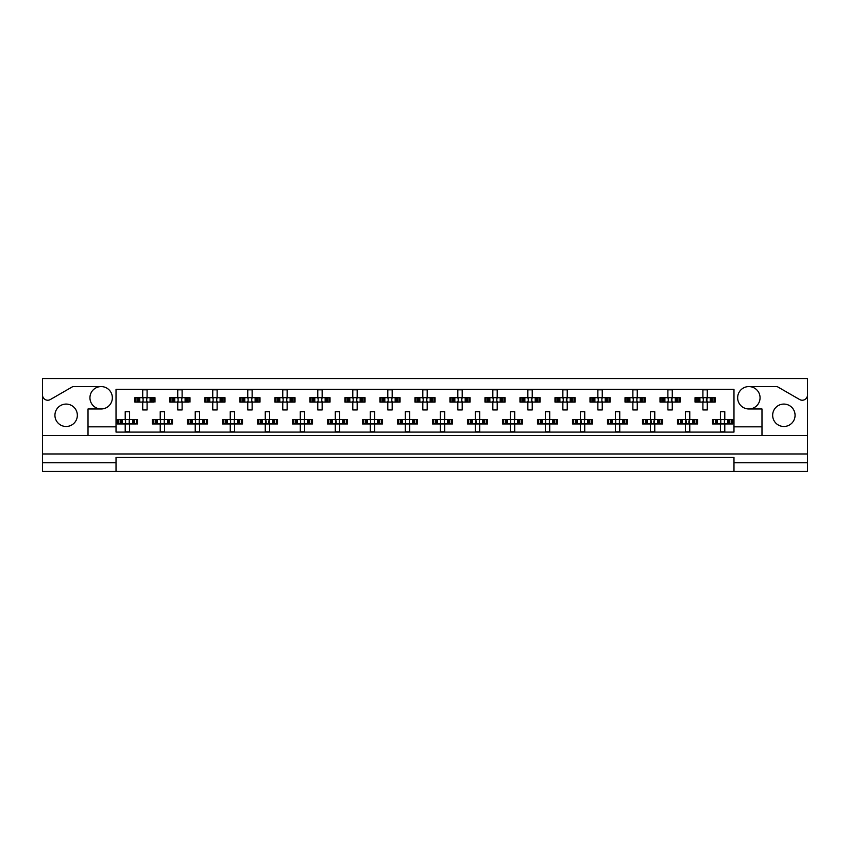 <?xml version="1.0" encoding="UTF-8"?>
<svg xmlns="http://www.w3.org/2000/svg" width="850" height="850" viewBox="0 0 850 850"><rect width="100%" height="100%" fill="white"/><g stroke="black" fill="none" stroke-linecap="round" stroke-linejoin="round"><path stroke-width="1.27" d="M42.5 462.729L42.5 471.474L116.025 471.474L116.025 462.729L42.5 462.729L42.5 453.974L807.5 453.974L807.5 394.974A5.249 5.249 0 0 1 799.627 399.521L777.187 386.58L748.861 386.58A11.199 11.199 0 0 1 760.059 397.779A11.199 11.199 0 0 1 748.861 408.978A11.199 11.199 0 0 1 737.651 397.779A11.199 11.199 0 0 1 748.861 386.58M101.139 386.58A11.199 11.199 0 0 1 112.349 397.779A11.199 11.199 0 0 1 101.139 408.978A11.199 11.199 0 0 1 89.941 397.779A11.199 11.199 0 0 1 101.139 386.58L72.813 386.58L50.373 399.521A5.249 5.249 0 0 1 42.5 394.974L42.5 453.974M66.13 426.487A11.199 11.199 0 0 1 54.931 415.289A11.199 11.199 0 0 1 66.13 404.079A11.199 11.199 0 0 1 77.339 415.289A11.199 11.199 0 0 1 66.13 426.487M783.87 426.487A11.199 11.199 0 0 1 772.661 415.289A11.199 11.199 0 0 1 783.87 404.079A11.199 11.199 0 0 1 795.069 415.289A11.199 11.199 0 0 1 783.87 426.487M116.025 471.474L807.5 471.474L807.5 462.729L733.975 462.729L733.975 457.47L116.025 457.47L116.025 462.729M807.5 394.974L807.5 378.526L42.5 378.526L42.5 394.974M733.975 471.474L733.975 462.729M135.957 402.071L135.957 397.694L134.842 397.694L134.842 402.071L137.7 402.071L134.842 402.071L134.842 397.694L139.729 397.694L139.729 402.071L138.497 402.071L138.497 397.694L142.715 397.694L142.715 389.81L147.093 389.81L147.093 397.694L151.321 397.694L151.321 402.071L150.089 402.071L150.089 397.694L154.976 397.694L154.976 402.071L154.976 397.694L153.861 397.694L153.861 402.071L152.118 402.071L153.861 402.071M135.957 397.694L137.7 397.694L137.7 402.071L142.715 402.071L142.715 409.944L147.093 409.944L147.093 402.071L152.118 402.071L152.118 397.694L153.861 397.694M170.967 402.071L170.967 397.694L169.851 397.694L169.851 402.071L172.709 402.071L169.851 402.071L169.851 397.694L174.739 397.694L174.739 402.071L173.506 402.071L173.506 397.694L177.735 397.694L177.735 389.81L182.113 389.81L182.113 397.694L186.331 397.694L186.331 402.071L185.098 402.071L185.098 397.694L189.986 397.694L189.986 402.071L189.986 397.694L188.881 397.694L188.881 402.071L187.127 402.071L188.881 402.071M170.967 397.694L172.709 397.694L172.709 402.071L177.735 402.071L177.735 409.944L182.113 409.944L182.113 402.071L187.127 402.071L187.127 397.694L188.881 397.694M205.976 402.071L205.976 397.694L204.861 397.694L204.861 402.071L204.861 397.694L207.719 397.694L207.719 402.071L204.861 402.071L212.744 402.071L212.744 409.944L217.122 409.944L217.122 402.071L221.351 402.071L220.107 402.071L220.107 397.694L221.351 397.694L221.351 402.071L224.995 402.071L224.995 397.694L224.995 402.071L222.137 402.071L222.137 397.694L224.995 397.694L223.89 397.694L223.89 402.071M205.976 397.694L209.759 397.694L209.759 402.071L208.516 402.071L208.516 397.694L212.744 397.694L212.744 389.81L217.122 389.81L217.122 397.694L223.89 397.694M240.986 402.071L240.986 397.694L239.881 397.694L239.881 402.071L239.881 397.694L242.739 397.694L242.739 402.071L239.881 402.071L247.754 402.071L247.754 409.944L252.131 409.944L252.131 402.071L256.36 402.071L255.117 402.071L255.117 397.694L256.36 397.694L256.36 402.071L260.004 402.071L260.004 397.694L260.004 402.071L257.157 402.071L257.157 397.694L260.004 397.694L258.899 397.694L258.899 402.071M240.986 397.694L244.768 397.694L244.768 402.071L243.525 402.071L243.525 397.694L247.754 397.694L247.754 389.81L252.131 389.81L252.131 397.694L258.899 397.694M275.995 402.071L275.995 397.694L274.89 397.694L274.89 402.071L274.89 397.694L277.748 397.694L277.748 402.071L274.89 402.071L282.763 402.071L282.763 409.944L287.141 409.944L287.141 402.071L291.369 402.071L290.126 402.071L290.126 397.694L291.369 397.694L291.369 402.071L295.024 402.071L295.024 397.694L295.024 402.071L292.166 402.071L292.166 397.694L295.024 397.694L293.909 397.694L293.909 402.071M275.995 397.694L279.777 397.694L279.777 402.071L278.545 402.071L278.545 397.694L282.763 397.694L282.763 389.81L287.141 389.81L287.141 397.694L293.909 397.694M311.015 402.071L311.015 397.694L309.899 397.694L309.899 402.071L309.899 397.694L312.757 397.694L312.757 402.071L309.899 402.071L317.772 402.071L317.772 409.944L322.15 409.944L322.15 402.071L326.379 402.071L325.146 402.071L325.146 397.694L326.379 397.694L326.379 402.071L330.034 402.071L330.034 397.694L330.034 402.071L327.176 402.071L327.176 397.694L330.034 397.694L328.918 397.694L328.918 402.071M311.015 397.694L314.787 397.694L314.787 402.071L313.554 402.071L313.554 397.694L317.772 397.694L317.772 389.81L322.15 389.81L322.15 397.694L328.918 397.694M346.024 402.071L346.024 397.694L344.909 397.694L344.909 402.071L344.909 397.694L347.767 397.694L347.767 402.071L344.909 402.071L352.793 402.071L352.793 409.944L357.17 409.944L357.17 402.071L361.388 402.071L360.156 402.071L360.156 397.694L361.388 397.694L361.388 402.071L365.043 402.071L365.043 397.694L365.043 402.071L362.185 402.071L362.185 397.694L365.043 397.694L363.928 397.694L363.928 402.071M346.024 397.694L349.796 397.694L349.796 402.071L348.564 402.071L348.564 397.694L352.793 397.694L352.793 389.81L357.17 389.81L357.17 397.694L363.928 397.694M381.034 402.071L381.034 397.694L379.918 397.694L379.918 402.071L379.918 397.694L382.776 397.694L382.776 402.071L379.918 402.071L387.802 402.071L387.802 409.944L392.179 409.944L392.179 402.071L396.408 402.071L395.165 402.071L395.165 397.694L396.408 397.694L396.408 402.071L400.053 402.071L400.053 397.694L400.053 402.071L397.194 402.071L397.194 397.694L400.053 397.694L398.947 397.694L398.947 402.071M381.034 397.694L384.816 397.694L384.816 402.071L383.573 402.071L383.573 397.694L387.802 397.694L387.802 389.81L392.179 389.81L392.179 397.694L398.947 397.694M416.043 402.071L416.043 397.694L414.938 397.694L414.938 402.071L414.938 397.694L417.786 397.694L417.786 402.071L414.938 402.071L422.811 402.071L422.811 409.944L427.189 409.944L427.189 402.071L431.418 402.071L430.174 402.071L430.174 397.694L431.418 397.694L431.418 402.071L435.062 402.071L435.062 397.694L435.062 402.071L432.214 402.071L432.214 397.694L435.062 397.694L433.957 397.694L433.957 402.071M416.043 397.694L419.826 397.694L419.826 402.071L418.582 402.071L418.582 397.694L422.811 397.694L422.811 389.81L427.189 389.81L427.189 397.694L433.957 397.694M451.053 402.071L451.053 397.694L449.947 397.694L449.947 402.071L449.947 397.694L452.806 397.694L452.806 402.071L449.947 402.071L457.821 402.071L457.821 409.944L462.198 409.944L462.198 402.071L466.427 402.071L465.184 402.071L465.184 397.694L466.427 397.694L466.427 402.071L470.082 402.071L470.082 397.694L470.082 402.071L467.224 402.071L467.224 397.694L470.082 397.694L468.966 397.694L468.966 402.071M451.053 397.694L454.835 397.694L454.835 402.071L453.592 402.071L453.592 397.694L457.821 397.694L457.821 389.81L462.198 389.81L462.198 397.694L468.966 397.694M486.072 402.071L486.072 397.694L484.957 397.694L484.957 402.071L484.957 397.694L487.815 397.694L487.815 402.071L484.957 402.071L492.83 402.071L492.83 409.944L497.207 409.944L497.207 402.071L501.436 402.071L500.204 402.071L500.204 397.694L501.436 397.694L501.436 402.071L505.091 402.071L505.091 397.694L505.091 402.071L502.233 402.071L502.233 397.694L505.091 397.694L503.976 397.694L503.976 402.071M486.072 397.694L489.844 397.694L489.844 402.071L488.612 402.071L488.612 397.694L492.83 397.694L492.83 389.81L497.207 389.81L497.207 397.694L503.976 397.694M521.082 402.071L521.082 397.694L519.966 397.694L519.966 402.071L519.966 397.694L522.824 397.694L522.824 402.071L519.966 402.071L527.85 402.071L527.85 409.944L532.227 409.944L532.227 402.071L536.446 402.071L535.213 402.071L535.213 397.694L536.446 397.694L536.446 402.071L540.101 402.071L540.101 397.694L540.101 402.071L537.242 402.071L537.242 397.694L540.101 397.694L538.985 397.694L538.985 402.071M521.082 397.694L524.854 397.694L524.854 402.071L523.621 402.071L523.621 397.694L527.85 397.694L527.85 389.81L532.227 389.81L532.227 397.694L538.985 397.694M556.091 402.071L556.091 397.694L554.976 397.694L554.976 402.071L554.976 397.694L557.834 397.694L557.834 402.071L554.976 402.071L562.859 402.071L562.859 409.944L567.237 409.944L567.237 402.071L571.455 402.071L570.222 402.071L570.222 397.694L571.455 397.694L571.455 402.071L575.11 402.071L575.11 397.694L575.11 402.071L572.252 402.071L572.252 397.694L575.11 397.694L574.005 397.694L574.005 402.071M556.091 397.694L559.874 397.694L559.874 402.071L558.631 402.071L558.631 397.694L562.859 397.694L562.859 389.81L567.237 389.81L567.237 397.694L574.005 397.694M591.101 402.071L591.101 397.694L589.996 397.694L589.996 402.071L589.996 397.694L592.843 397.694L592.843 402.071L589.996 402.071L597.869 402.071L597.869 409.944L602.246 409.944L602.246 402.071L606.475 402.071L605.232 402.071L605.232 397.694L606.475 397.694L606.475 402.071L610.119 402.071L610.119 397.694L610.119 402.071L607.261 402.071L607.261 397.694L610.119 397.694L609.014 397.694L609.014 402.071M591.101 397.694L594.883 397.694L594.883 402.071L593.64 402.071L593.64 397.694L597.869 397.694L597.869 389.81L602.246 389.81L602.246 397.694L609.014 397.694M626.11 402.071L626.11 397.694L625.005 397.694L625.005 402.071L625.005 397.694L627.863 397.694L627.863 402.071L625.005 402.071L632.878 402.071L632.878 409.944L637.256 409.944L637.256 402.071L641.484 402.071L640.241 402.071L640.241 397.694L641.484 397.694L641.484 402.071L645.139 402.071L645.139 397.694L645.139 402.071L642.281 402.071L642.281 397.694L645.139 397.694L644.024 397.694L644.024 402.071M626.11 397.694L629.893 397.694L629.893 402.071L628.649 402.071L628.649 397.694L632.878 397.694L632.878 389.81L637.256 389.81L637.256 397.694L644.024 397.694M661.119 402.071L661.119 397.694L660.014 397.694L660.014 402.071L660.014 397.694L662.872 397.694L662.872 402.071L660.014 402.071L667.888 402.071L667.888 409.944L672.265 409.944L672.265 402.071L676.494 402.071L675.261 402.071L675.261 397.694L676.494 397.694L676.494 402.071L680.149 402.071L680.149 397.694L680.149 402.071L677.291 402.071L677.291 397.694L680.149 397.694L679.033 397.694L679.033 402.071M661.119 397.694L664.902 397.694L664.902 402.071L663.669 402.071L663.669 397.694L667.888 397.694L667.888 389.81L672.265 389.81L672.265 397.694L679.033 397.694M696.139 402.071L696.139 397.694L695.024 397.694L695.024 402.071L695.024 397.694L697.882 397.694L697.882 402.071L695.024 402.071L702.907 402.071L702.907 409.944L707.285 409.944L707.285 402.071L711.503 402.071L710.271 402.071L710.271 397.694L711.503 397.694L711.503 402.071L715.158 402.071L715.158 397.694L715.158 402.071L712.3 402.071L712.3 397.694L715.158 397.694L714.043 397.694L714.043 402.071M696.139 397.694L699.911 397.694L699.911 402.071L698.679 402.071L698.679 397.694L702.907 397.694L702.907 389.81L707.285 389.81L707.285 397.694L714.043 397.694M118.448 423.948L118.448 419.571L117.332 419.571L117.332 423.948L120.19 423.948L117.332 423.948L117.332 419.571L122.23 419.571L122.23 423.948L120.987 423.948L120.987 419.571L125.216 419.571L125.216 411.697L129.593 411.697L129.593 419.571L133.822 419.571L133.822 423.948L132.579 423.948L132.579 419.571L137.466 419.571L137.466 423.948L137.466 419.571L136.361 419.571L136.361 423.948L134.608 423.948L136.361 423.948M118.448 419.571L120.19 419.571L120.19 423.948L125.216 423.948L125.216 431.832L129.593 431.832L129.593 423.948L134.608 423.948L134.608 419.571L136.361 419.571M153.457 423.948L153.457 419.571L152.352 419.571L152.352 423.948L155.21 423.948L152.352 423.948L152.352 419.571L157.239 419.571L157.239 423.948L155.996 423.948L155.996 419.571L160.225 419.571L160.225 411.697L164.602 411.697L164.602 419.571L168.831 419.571L168.831 423.948L167.588 423.948L167.588 419.571L172.476 419.571L172.476 423.948L172.476 419.571L171.371 419.571L171.371 423.948L169.628 423.948L171.371 423.948M153.457 419.571L155.21 419.571L155.21 423.948L160.225 423.948L160.225 431.832L164.602 431.832L164.602 423.948L169.628 423.948L169.628 419.571L171.371 419.571M188.466 423.948L188.466 419.571L187.361 419.571L187.361 423.948L187.361 419.571L190.219 419.571L190.219 423.948L187.361 423.948L195.234 423.948L195.234 431.832L199.612 431.832L199.612 423.948L203.841 423.948L202.597 423.948L202.597 419.571L203.841 419.571L203.841 423.948L207.496 423.948L207.496 419.571L207.496 423.948L204.637 423.948L204.637 419.571L207.496 419.571L206.38 419.571L206.38 423.948M188.466 419.571L192.249 419.571L192.249 423.948L191.016 423.948L191.016 419.571L195.234 419.571L195.234 411.697L199.612 411.697L199.612 419.571L206.38 419.571M223.486 423.948L223.486 419.571L222.371 419.571L222.371 423.948L222.371 419.571L225.229 419.571L225.229 423.948L222.371 423.948L230.244 423.948L230.244 431.832L234.621 431.832L234.621 423.948L238.85 423.948L237.617 423.948L237.617 419.571L238.85 419.571L238.85 423.948L242.505 423.948L242.505 419.571L242.505 423.948L239.647 423.948L239.647 419.571L242.505 419.571L241.389 419.571L241.389 423.948M223.486 419.571L227.258 419.571L227.258 423.948L226.026 423.948L226.026 419.571L230.244 419.571L230.244 411.697L234.621 411.697L234.621 419.571L241.389 419.571M258.496 423.948L258.496 419.571L257.38 419.571L257.38 423.948L257.38 419.571L260.238 419.571L260.238 423.948L257.38 423.948L265.264 423.948L265.264 431.832L269.641 431.832L269.641 423.948L273.859 423.948L272.627 423.948L272.627 419.571L273.859 419.571L273.859 423.948L277.514 423.948L277.514 419.571L277.514 423.948L274.656 423.948L274.656 419.571L277.514 419.571L276.399 419.571L276.399 423.948M258.496 419.571L262.267 419.571L262.267 423.948L261.035 423.948L261.035 419.571L265.264 419.571L265.264 411.697L269.641 411.697L269.641 419.571L276.399 419.571M293.505 423.948L293.505 419.571L292.389 419.571L292.389 423.948L292.389 419.571L295.248 419.571L295.248 423.948L292.389 423.948L300.273 423.948L300.273 431.832L304.651 431.832L304.651 423.948L308.879 423.948L307.636 423.948L307.636 419.571L308.879 419.571L308.879 423.948L312.524 423.948L312.524 419.571L312.524 423.948L309.666 423.948L309.666 419.571L312.524 419.571L311.419 419.571L311.419 423.948M293.505 419.571L297.288 419.571L297.288 423.948L296.044 423.948L296.044 419.571L300.273 419.571L300.273 411.697L304.651 411.697L304.651 419.571L311.419 419.571M328.514 423.948L328.514 419.571L327.409 419.571L327.409 423.948L327.409 419.571L330.257 419.571L330.257 423.948L327.409 423.948L335.283 423.948L335.283 431.832L339.66 431.832L339.66 423.948L343.889 423.948L342.646 423.948L342.646 419.571L343.889 419.571L343.889 423.948L347.533 423.948L347.533 419.571L347.533 423.948L344.686 423.948L344.686 419.571L347.533 419.571L346.428 419.571L346.428 423.948M328.514 419.571L332.297 419.571L332.297 423.948L331.054 423.948L331.054 419.571L335.283 419.571L335.283 411.697L339.66 411.697L339.66 419.571L346.428 419.571M363.524 423.948L363.524 419.571L362.419 419.571L362.419 423.948L362.419 419.571L365.277 419.571L365.277 423.948L362.419 423.948L370.292 423.948L370.292 431.832L374.669 431.832L374.669 423.948L378.898 423.948L377.655 423.948L377.655 419.571L378.898 419.571L378.898 423.948L382.553 423.948L382.553 419.571L382.553 423.948L379.695 423.948L379.695 419.571L382.553 419.571L381.438 419.571L381.438 423.948M363.524 419.571L367.306 419.571L367.306 423.948L366.063 423.948L366.063 419.571L370.292 419.571L370.292 411.697L374.669 411.697L374.669 419.571L381.438 419.571M398.544 423.948L398.544 419.571L397.428 419.571L397.428 423.948L397.428 419.571L400.286 419.571L400.286 423.948L397.428 423.948L405.301 423.948L405.301 431.832L409.679 431.832L409.679 423.948L413.908 423.948L412.675 423.948L412.675 419.571L413.908 419.571L413.908 423.948L417.562 423.948L417.562 419.571L417.562 423.948L414.704 423.948L414.704 419.571L417.562 419.571L416.447 419.571L416.447 423.948M398.544 419.571L402.316 419.571L402.316 423.948L401.083 423.948L401.083 419.571L405.301 419.571L405.301 411.697L409.679 411.697L409.679 419.571L416.447 419.571M433.553 423.948L433.553 419.571L432.438 419.571L432.438 423.948L432.438 419.571L435.296 419.571L435.296 423.948L432.438 423.948L440.321 423.948L440.321 431.832L444.699 431.832L444.699 423.948L448.917 423.948L447.684 423.948L447.684 419.571L448.917 419.571L448.917 423.948L452.572 423.948L452.572 419.571L452.572 423.948L449.714 423.948L449.714 419.571L452.572 419.571L451.456 419.571L451.456 423.948M433.553 419.571L437.325 419.571L437.325 423.948L436.092 423.948L436.092 419.571L440.321 419.571L440.321 411.697L444.699 411.697L444.699 419.571L451.456 419.571M468.562 423.948L468.562 419.571L467.447 419.571L467.447 423.948L467.447 419.571L470.305 419.571L470.305 423.948L467.447 423.948L475.331 423.948L475.331 431.832L479.708 431.832L479.708 423.948L483.937 423.948L482.694 423.948L482.694 419.571L483.937 419.571L483.937 423.948L487.581 423.948L487.581 419.571L487.581 423.948L484.723 423.948L484.723 419.571L487.581 419.571L486.476 419.571L486.476 423.948M468.562 419.571L472.345 419.571L472.345 423.948L471.102 423.948L471.102 419.571L475.331 419.571L475.331 411.697L479.708 411.697L479.708 419.571L486.476 419.571M503.572 423.948L503.572 419.571L502.467 419.571L502.467 423.948L502.467 419.571L505.314 419.571L505.314 423.948L502.467 423.948L510.34 423.948L510.34 431.832L514.717 431.832L514.717 423.948L518.946 423.948L517.703 423.948L517.703 419.571L518.946 419.571L518.946 423.948L522.591 423.948L522.591 419.571L522.591 423.948L519.743 423.948L519.743 419.571L522.591 419.571L521.486 419.571L521.486 423.948M503.572 419.571L507.354 419.571L507.354 423.948L506.111 423.948L506.111 419.571L510.34 419.571L510.34 411.697L514.717 411.697L514.717 419.571L521.486 419.571M538.581 423.948L538.581 419.571L537.476 419.571L537.476 423.948L537.476 419.571L540.334 419.571L540.334 423.948L537.476 423.948L545.349 423.948L545.349 431.832L549.727 431.832L549.727 423.948L553.956 423.948L552.713 423.948L552.713 419.571L553.956 419.571L553.956 423.948L557.611 423.948L557.611 419.571L557.611 423.948L554.753 423.948L554.753 419.571L557.611 419.571L556.495 419.571L556.495 423.948M538.581 419.571L542.364 419.571L542.364 423.948L541.121 423.948L541.121 419.571L545.349 419.571L545.349 411.697L549.727 411.697L549.727 419.571L556.495 419.571M573.601 423.948L573.601 419.571L572.486 419.571L572.486 423.948L572.486 419.571L575.344 419.571L575.344 423.948L572.486 423.948L580.359 423.948L580.359 431.832L584.736 431.832L584.736 423.948L588.965 423.948L587.732 423.948L587.732 419.571L588.965 419.571L588.965 423.948L592.62 423.948L592.62 419.571L592.62 423.948L589.762 423.948L589.762 419.571L592.62 419.571L591.504 419.571L591.504 423.948M573.601 419.571L577.373 419.571L577.373 423.948L576.141 423.948L576.141 419.571L580.359 419.571L580.359 411.697L584.736 411.697L584.736 419.571L591.504 419.571M608.611 423.948L608.611 419.571L607.495 419.571L607.495 423.948L607.495 419.571L610.353 419.571L610.353 423.948L607.495 423.948L615.379 423.948L615.379 431.832L619.756 431.832L619.756 423.948L623.974 423.948L622.742 423.948L622.742 419.571L623.974 419.571L623.974 423.948L627.629 423.948L627.629 419.571L627.629 423.948L624.771 423.948L624.771 419.571L627.629 419.571L626.514 419.571L626.514 423.948M608.611 419.571L612.383 419.571L612.383 423.948L611.15 423.948L611.15 419.571L615.379 419.571L615.379 411.697L619.756 411.697L619.756 419.571L626.514 419.571M643.62 423.948L643.62 419.571L642.504 419.571L642.504 423.948L642.504 419.571L645.362 419.571L645.362 423.948L642.504 423.948L650.388 423.948L650.388 431.832L654.766 431.832L654.766 423.948L658.984 423.948L657.751 423.948L657.751 419.571L658.984 419.571L658.984 423.948L662.639 423.948L662.639 419.571L662.639 423.948L659.781 423.948L659.781 419.571L662.639 419.571L661.534 419.571L661.534 423.948M643.62 419.571L647.403 419.571L647.403 423.948L646.159 423.948L646.159 419.571L650.388 419.571L650.388 411.697L654.766 411.697L654.766 419.571L661.534 419.571M678.629 423.948L678.629 419.571L677.524 419.571L677.524 423.948L677.524 419.571L680.372 419.571L680.372 423.948L677.524 423.948L685.398 423.948L685.398 431.832L689.775 431.832L689.775 423.948L694.004 423.948L692.761 423.948L692.761 419.571L694.004 419.571L694.004 423.948L697.648 423.948L697.648 419.571L697.648 423.948L694.79 423.948L694.79 419.571L697.648 419.571L696.543 419.571L696.543 423.948M678.629 419.571L682.412 419.571L682.412 423.948L681.169 423.948L681.169 419.571L685.398 419.571L685.398 411.697L689.775 411.697L689.775 419.571L696.543 419.571M713.639 423.948L713.639 419.571L712.534 419.571L712.534 423.948L712.534 419.571L715.392 419.571L715.392 423.948L712.534 423.948L720.407 423.948L720.407 431.832L724.784 431.832L724.784 423.948L729.013 423.948L727.77 423.948L727.77 419.571L729.013 419.571L729.013 423.948L732.668 423.948L732.668 419.571L732.668 423.948L729.81 423.948L729.81 419.571L732.668 419.571L731.553 419.571L731.553 423.948M713.639 419.571L717.421 419.571L717.421 423.948L716.178 423.948L716.178 419.571L720.407 419.571L720.407 411.697L724.784 411.697L724.784 419.571L731.553 419.571M761.982 435.593L88.017 435.593L88.017 426.838L116.025 426.838L116.025 432.087L733.975 432.087L733.975 426.838L761.982 426.838L761.982 435.593L807.5 435.593M748.861 408.978L761.982 408.978L761.982 426.838M88.017 426.838L88.017 408.978L101.139 408.978M116.025 426.838L116.025 389.374L733.975 389.374L733.975 426.838M807.5 453.974L807.5 462.729M42.5 435.593L88.017 435.593M125.577 420.378L125.577 423.151L125.577 420.378L124.78 419.571M129.593 423.948L125.216 423.948M129.593 419.571L125.216 419.571M129.232 423.151L129.232 420.378L129.232 423.151L130.029 423.948M130.029 419.571L129.232 420.378M124.78 423.948L125.577 423.151M143.087 398.491L143.087 401.264L143.087 398.491L142.279 397.694M147.093 402.071L142.715 402.071M147.093 397.694L142.715 397.694M146.731 401.264L146.731 398.491L146.731 401.264L147.539 402.071M147.539 397.694L146.731 398.491M142.279 402.071L143.087 401.264M160.586 420.378L160.586 423.151L160.586 420.378L159.789 419.571M164.602 423.948L160.225 423.948M164.602 419.571L160.225 419.571M164.241 423.151L164.241 420.378L164.241 423.151L165.038 423.948M165.038 419.571L164.241 420.378M159.789 423.948L160.586 423.151M195.596 420.378L195.596 423.151L195.596 420.378L194.799 419.571M199.612 423.948L195.234 423.948M199.612 419.571L195.234 419.571M199.251 423.151L199.251 420.378L199.251 423.151L200.048 423.948M200.048 419.571L199.251 420.378M194.799 423.948L195.596 423.151M230.616 420.378L230.616 423.151L230.616 420.378L229.808 419.571M234.621 423.948L230.244 423.948M234.621 419.571L230.244 419.571M234.26 423.151L234.26 420.378L234.26 423.151L235.067 423.948M235.067 419.571L234.26 420.378M229.808 423.948L230.616 423.151M266.135 420.888L266.135 422.641L266.135 420.888L264.817 419.571M269.641 423.948L265.264 423.948M268.759 420.888L268.759 422.641L269.269 420.378L269.269 423.151L270.077 423.948M269.641 419.571L265.264 419.571M270.077 419.571L269.269 420.378M264.817 423.948L266.135 422.641M300.634 420.378L300.634 423.151L300.634 420.378L299.837 419.571M304.651 423.948L300.273 423.948M304.651 419.571L300.273 419.571M304.289 423.151L304.289 420.378L304.289 423.151L305.086 423.948M305.086 419.571L304.289 420.378M299.837 423.948L300.634 423.151M336.154 420.888L336.154 422.641L336.154 420.888L334.847 419.571M339.66 423.948L335.283 423.948M339.66 419.571L335.283 419.571M339.299 423.151L339.299 420.378L339.299 423.151L340.096 423.948M340.096 419.571L339.299 420.378M334.847 423.948L336.154 422.641M370.653 420.378L370.653 423.151L370.653 420.378L369.856 419.571M374.669 423.948L370.292 423.948M374.669 419.571L370.292 419.571M374.308 423.151L374.308 420.378L374.308 423.151L375.105 423.948M375.105 419.571L374.308 420.378M369.856 423.948L370.653 423.151M405.673 420.378L405.673 423.151L405.673 420.378L404.866 419.571M409.679 423.948L405.301 423.948M409.679 419.571L405.301 419.571M409.317 423.151L409.317 420.378L409.317 423.151L410.125 423.948M410.125 419.571L409.317 420.378M404.866 423.948L405.673 423.151M178.096 398.491L178.096 401.264L178.096 398.491L177.289 397.694M182.113 402.071L177.735 402.071M182.113 397.694L177.735 397.694M181.741 401.264L181.741 398.491L181.741 401.264L182.548 402.071M182.548 397.694L181.741 398.491M177.289 402.071L178.096 401.264M213.106 398.491L213.106 401.264L213.106 398.491L212.309 397.694M217.122 402.071L212.744 402.071M217.122 397.694L212.744 397.694M216.761 401.264L216.761 398.491L216.761 401.264L217.558 402.071M217.558 397.694L216.761 398.491M212.309 402.071L213.106 401.264M248.115 398.491L248.115 401.264L248.115 398.491L247.318 397.694M252.131 402.071L247.754 402.071M252.131 397.694L247.754 397.694M251.77 401.264L251.77 398.491L251.77 401.264L252.567 402.071M252.567 397.694L251.77 398.491M247.318 402.071L248.115 401.264M283.124 398.491L283.124 401.264L283.124 398.491L282.328 397.694M287.141 402.071L282.763 402.071M287.141 397.694L282.763 397.694M286.779 401.264L286.779 398.491L286.779 401.264L287.576 402.071M287.576 397.694L286.779 398.491M282.328 402.071L283.124 401.264M318.144 398.491L318.144 401.264L318.144 398.491L317.337 397.694M322.15 402.071L317.772 402.071M322.15 397.694L317.772 397.694M321.789 401.264L321.789 398.491L321.789 401.264L322.596 402.071M322.596 397.694L321.789 398.491M317.337 402.071L318.144 401.264M353.154 398.491L353.154 401.264L353.154 398.491L352.346 397.694M357.17 402.071L352.793 402.071M357.17 397.694L352.793 397.694M356.798 401.264L356.798 398.491L356.798 401.264L357.606 402.071M357.606 397.694L356.798 398.491M352.346 402.071L353.154 401.264M388.163 398.491L388.163 401.264L388.163 398.491L387.366 397.694M392.179 402.071L387.802 402.071M392.179 397.694L387.802 397.694M391.818 401.264L391.818 398.491L391.818 401.264L392.615 402.071M392.615 397.694L391.818 398.491M387.366 402.071L388.163 401.264M440.683 420.378L440.683 423.151L440.683 420.378L439.875 419.571M444.699 423.948L440.321 423.948M444.699 419.571L440.321 419.571M444.327 423.151L444.327 420.378L444.327 423.151L445.134 423.948M445.134 419.571L444.327 420.378M439.875 423.948L440.683 423.151M476.202 420.888L476.202 422.641L476.202 420.888L474.895 419.571M479.708 423.948L475.331 423.948M479.708 419.571L475.331 419.571M479.347 423.151L479.347 420.378L479.347 423.151L480.144 423.948M480.144 419.571L479.347 420.378M474.895 423.948L476.202 422.641M510.701 420.378L510.701 423.151L510.701 420.378L509.904 419.571M514.717 423.948L510.34 423.948M514.717 419.571L510.34 419.571M514.356 423.151L514.356 420.378L514.356 423.151L515.153 423.948M515.153 419.571L514.356 420.378M509.904 423.948L510.701 423.151M423.172 398.491L423.172 401.264L423.172 398.491L422.376 397.694M427.189 402.071L422.811 402.071M426.317 399.001L426.317 400.754L426.828 398.491L426.828 401.264L427.624 402.071M427.189 397.694L422.811 397.694M427.624 397.694L426.828 398.491M422.376 402.071L423.172 401.264M458.182 398.491L458.182 401.264L458.182 398.491L457.385 397.694M462.198 402.071L457.821 402.071M461.327 399.001L461.327 400.754L461.837 398.491L461.837 401.264L462.634 402.071M462.198 397.694L457.821 397.694M462.634 397.694L461.837 398.491M457.385 402.071L458.182 401.264M493.202 398.491L493.202 401.264L493.202 398.491L492.394 397.694M497.207 402.071L492.83 402.071M497.207 397.694L492.83 397.694M496.846 401.264L496.846 398.491L496.846 401.264L497.654 402.071M497.654 397.694L496.846 398.491M492.394 402.071L493.202 401.264M545.711 420.378L545.711 423.151L545.711 420.378L544.914 419.571M549.727 423.948L545.349 423.948M549.727 419.571L545.349 419.571M549.366 423.151L549.366 420.378L549.366 423.151L550.162 423.948M550.162 419.571L549.366 420.378M544.914 423.948L545.711 423.151M581.241 420.888L581.241 422.641L581.241 420.888L579.923 419.571M584.736 423.948L580.359 423.948M584.736 419.571L580.359 419.571M584.375 423.151L584.375 420.378L584.375 423.151L585.183 423.948M585.183 419.571L584.375 420.378M579.923 423.948L581.241 422.641M615.74 420.378L615.74 423.151L615.74 420.378L614.933 419.571M619.756 423.948L615.379 423.948M619.756 419.571L615.379 419.571M619.384 423.151L619.384 420.378L619.384 423.151L620.192 423.948M620.192 419.571L619.384 420.378M614.933 423.948L615.74 423.151M528.211 398.491L528.211 401.264L528.211 398.491L527.404 397.694M532.227 402.071L527.85 402.071M531.346 399.001L531.346 400.754L531.856 398.491L531.856 401.264L532.663 402.071M532.227 397.694L527.85 397.694M532.663 397.694L531.856 398.491M527.404 402.071L528.211 401.264M563.221 398.491L563.221 401.264L563.221 398.491L562.424 397.694M567.237 402.071L562.859 402.071M566.355 399.001L566.355 400.754L566.876 398.491L566.876 401.264L567.673 402.071M567.237 397.694L562.859 397.694M567.673 397.694L566.876 398.491M562.424 402.071L563.221 401.264M598.23 398.491L598.23 401.264L598.23 398.491L597.433 397.694M602.246 402.071L597.869 402.071M602.246 397.694L597.869 397.694M601.885 401.264L601.885 398.491L601.885 401.264L602.682 402.071M602.682 397.694L601.885 398.491M597.433 402.071L598.23 401.264M651.259 420.888L651.259 422.641L651.259 420.888L649.952 419.571M654.766 423.948L650.388 423.948M653.884 420.888L653.884 422.641L654.404 420.378L654.404 423.151L655.201 423.948M654.766 419.571L650.388 419.571M655.201 419.571L654.404 420.378M649.952 423.948L651.259 422.641M686.269 420.888L686.269 422.641L686.269 420.888L684.962 419.571M689.775 423.948L685.398 423.948M688.904 420.888L688.904 422.641L689.414 420.378L689.414 423.151L690.211 423.948M689.775 419.571L685.398 419.571M690.211 419.571L689.414 420.378M684.962 423.948L686.269 422.641M720.768 420.378L720.768 423.151L720.768 420.378L719.971 419.571M724.784 423.948L720.407 423.948M724.784 419.571L720.407 419.571M724.423 423.151L724.423 420.378L724.423 423.151L725.22 423.948M725.22 419.571L724.423 420.378M719.971 423.948L720.768 423.151M633.239 398.491L633.239 401.264L633.239 398.491L632.442 397.694M637.256 402.071L632.878 402.071M637.256 397.694L632.878 397.694M636.894 401.264L636.894 398.491L636.894 401.264L637.691 402.071M637.691 397.694L636.894 398.491M632.442 402.071L633.239 401.264M668.259 398.491L668.259 401.264L668.259 398.491L667.452 397.694M672.265 402.071L667.888 402.071M671.394 399.001L671.394 400.754L671.904 398.491L671.904 401.264L672.711 402.071M672.265 397.694L667.888 397.694M672.711 397.694L671.904 398.491M667.452 402.071L668.259 401.264M703.269 398.491L703.269 401.264L703.269 398.491L702.461 397.694M707.285 402.071L702.907 402.071M706.403 399.001L706.403 400.754L706.913 398.491L706.913 401.264L707.721 402.071M707.285 397.694L702.907 397.694M707.721 397.694L706.913 398.491M702.461 402.071L703.269 401.264M265.625 423.151L265.625 420.378M335.644 423.151L335.644 420.378M475.692 423.151L475.692 420.378M580.731 423.151L580.731 420.378M650.749 423.151L650.749 420.378M685.759 423.151L685.759 420.378"/></g></svg>
